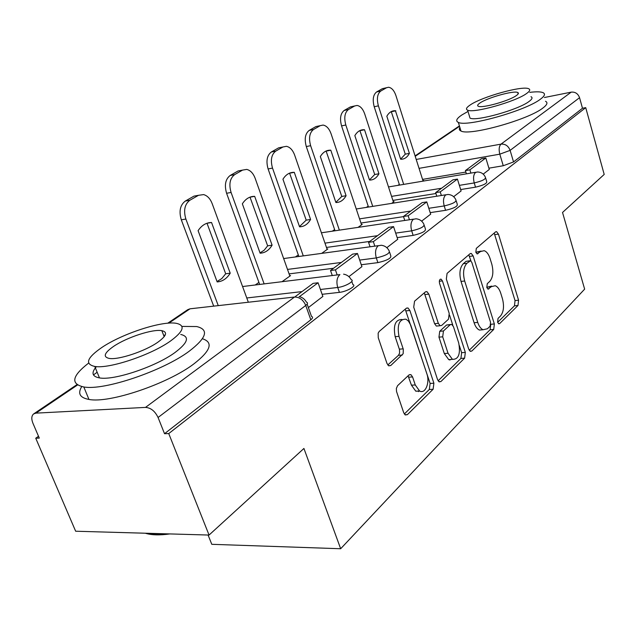 <?xml version="1.0" encoding="UTF-8"?>
<svg xmlns="http://www.w3.org/2000/svg" width="636" height="636" viewBox="0 0 636 636"><rect width="100%" height="100%" fill="white"/><g stroke="black" fill="none" stroke-linecap="round" stroke-linejoin="round"><path stroke-width="0.95" d="M497.606 322.221L498.743 323.804L499.658 323.589L517.99 305.495L518.571 300.224L498.457 234.135L496.605 231.655L495.555 231.909L476.308 248.374L475.839 252.174L477.143 253.907L480.506 251.53L484.195 250.687C486.707 251.625 488.663 254.241 490.07 258.542L491.803 264.171C493.703 271.739 493.019 277.479 489.752 281.39L487.263 283.672L486.81 287.48L488.027 289.134L491.382 286.637L495.269 285.731C497.606 286.685 499.435 289.181 500.755 293.228L502.456 298.769C504.332 306.234 503.672 311.99 500.484 316.028L498.044 318.405L497.606 322.221M397.572 385.686L396.355 388.429L396.538 391.514L403.741 412.78L405.291 414.966L407.382 414.64L433.1 389.264L433.895 383.214L409.878 310.479L407.986 307.975L406.301 308.261L379.191 331.451L378.15 333.185L378.253 337.732L386.99 363.466L388.723 365.827L390.743 365.533L403.152 353.735L403.319 349.339L398.995 336.349C396.92 324.726 399.257 319.01 406.014 319.2L408.487 321.148L410.721 325.115L426.867 373.825C430.111 382.713 425.222 394.423 419.577 390.981L415.26 384.963L412.581 376.933L410.912 374.636L408.988 374.954L397.572 385.686M585.724 107.643L604.2 174.431L562.526 212.464L584.643 289.142L340.665 548.741L303.929 448.46L209.053 535.051L168.747 433.561L585.724 107.643L582.489 108.263L579.555 97.698L510.12 150.374L499.801 154.174L419.037 168.349M468.708 349.092L470.33 351.35L471.848 351.032L493.719 329.448L494.355 323.963L473.16 255.934L471.284 253.446L470.076 253.708L447.084 273.377L446.337 279.053L468.708 349.092M464.614 358.163L440.939 381.528L439.166 381.862L437.56 379.62L413.718 307.164L414.561 301.202L425.412 291.908L426.947 291.63L428.839 294.134L438.323 323.35L440.088 325.743L441.67 325.441L448.475 319.208L449.223 313.445L439.555 283.37C439.039 280.611 439.548 279.204 441.09 279.156L442.418 280.913L465.329 352.408L464.614 358.163L460.917 358.426L438.117 380.829M209.053 535.051L75.652 531.227L35.735 438.22L38.518 436.28M399.321 184.408L397.969 185.346M368.188 206.136L366.408 207.384M334.623 229.572L332.318 231.178M298.316 254.917L295.39 256.96M258.916 282.424L255.243 284.984M208.083 535.019L211.78 544.313L340.665 548.741M168.747 433.561L164.525 433.704L158.07 417.486C155.009 411.134 150.819 407.771 145.501 407.398L35.934 413.138L33.605 413.941C31.474 415.849 31.244 418.933 32.913 423.186L39.297 438.093L35.735 438.22M582.489 108.263L513.546 161.941L503.259 165.742L488.901 168.174M465.862 172.07L422.55 179.392M544.424 97.515L571.207 92.141C575.23 91.775 578.013 93.627 579.555 97.698M453.651 196.707L461.1 190.951M391.649 203.377L394.089 201.636L393.326 201.755M421.628 221.145L430.675 214.165M358.068 227.37L362.226 224.397L361.447 224.516M386.831 247.698L397.715 239.311M321.657 253.382L327.826 248.97L327.015 249.089M348.894 276.652L361.908 266.635M282.018 281.7L290.565 275.595L289.73 275.698M308.373 307.586L322.85 296.432M351.811 281.438L352.893 284.594C357.146 285.644 346.7 291.701 339.417 292.361L322.11 294.309M389.63 252.285L390.695 255.513C391.728 258.025 387.459 260.394 377.887 262.636L361.264 264.743M333.542 268.257L289.086 273.885M424.315 225.549L425.365 228.825C426.192 231.091 422.113 233.285 413.146 235.384L397.158 237.61M369.762 241.426L326.459 247.452M456.227 200.936L457.26 204.236C457.912 206.303 454.017 208.33 445.582 210.317L430.182 212.631M403.534 216.638L360.954 223.037M485.705 178.215L486.707 181.522C487.208 183.399 483.487 185.283 475.529 187.175L460.671 189.552M435.938 193.519L392.889 200.412M483.217 174.137L489.283 169.446M422.709 181.188L423.679 180.497L422.94 180.624M164.525 433.704L310.813 319.797C312.88 318.103 313.111 316.974 311.489 316.402L307.14 304.095M491.684 286.113L487.788 287.027L491.382 286.637M486.93 287.814L487.788 287.027M481.126 251.077L476.905 251.983L480.506 251.53M476.046 252.723L476.905 251.983M497.646 322.349L514.46 305.829L515.041 300.574L494.196 233.07M470.958 260.951L468.78 254.813M469.225 350.261L490.11 329.75L490.777 324.352M490.102 326.181L490.555 322.325L471.84 262.437L470.537 260.704L466.919 263.28C463.437 267.247 462.69 273.154 464.678 281.017L477.739 322.412C479.019 326.276 480.784 328.717 483.034 329.742L487.454 328.764L490.102 326.181M469.813 260.792L466.045 261.332L469.678 260.895M483.002 329.734L479.401 330.052C477.143 329.027 475.37 326.586 474.09 322.738L461.028 281.422C459.033 273.575 459.788 267.677 463.278 263.717L466.045 261.332M437.703 325.95L436.352 326.069L434.587 323.684L424.268 292.894M449.549 315.066L452.872 325.417M459.351 345.579L461.633 352.678L465.329 352.408M448.03 353.258L452.435 359.356C458.556 359.459 460.655 354.014 458.723 343.003L453.5 326.761L451.767 324.4L450.24 324.702L443.459 330.974L442.696 336.826L448.03 353.258L444.302 353.529L448.706 359.61L452.307 359.364M450.487 324.511L446.528 325.028L450.24 324.702M444.302 353.529L438.959 337.136L439.73 331.3L446.528 325.028M460.917 358.426L461.633 352.678M419.855 391.116L415.761 391.18L411.444 385.178L408.081 375.804M402.008 319.479C395.361 319.542 393.08 325.274 395.163 336.675L398.995 336.349M387.777 364.992L398.478 355.317L399.583 353.139L399.495 349.633L395.163 336.675M404.329 414.012L429.316 389.471L430.119 383.436L405.219 309.183M399.535 185.084L374.214 106.745C372.37 99.661 373.165 94.74 376.599 91.966L382.363 88.682L386.616 87.696M391.251 111.602L405.275 154.143L400.616 159.143M466.411 173.843L465.409 170.583L469.885 169.828L485.817 157.974L489.299 169.494M469.885 169.828L470.886 173.087M465.409 170.583L481.396 158.746L485.817 157.974M403.693 184.384L378.388 105.854C376.544 98.747 377.339 93.818 380.757 91.043L386.505 87.752L388.54 87.259C391.681 87.72 394.137 90.487 395.91 95.551L423.043 180.95M409.401 153.379L395.425 110.736C391.927 110.537 389.065 112.365 386.831 116.229L400.648 159.239C404.281 159.405 407.199 157.45 409.401 153.379L405.275 154.143M395.823 110.783L391.681 111.65M368.49 207.058L341.564 125.888C339.608 118.55 340.491 113.407 344.195 110.449L350.404 106.912L354.697 105.95M359.889 130.571L374.715 174.502L369.46 179.932M436.789 196.214L435.652 192.621L440.231 191.889L457.427 179.09L461.116 191.007M440.231 191.889L441.368 195.491M435.652 192.621L452.912 179.845L457.427 179.09M372.736 206.382L345.817 125.006C343.861 117.652 344.736 112.493 348.433 109.535L354.626 105.989L357.019 105.449C360.31 105.989 362.87 108.804 364.698 113.9L393.438 202.097M378.929 173.763L364.531 129.752C360.604 129.426 357.376 131.382 354.848 135.619L369.5 180.06C373.404 180.147 376.544 178.048 378.929 173.763L374.715 174.502M364.531 129.752L360.318 130.603M335.037 230.781L306.298 146.55C304.231 138.95 305.2 133.568 309.207 130.404L315.917 126.572L318.771 125.976M326.093 151.018L341.786 196.437L335.848 202.351M404.766 220.454L403.47 216.455L408.153 215.755L426.772 201.906L430.691 214.229M408.153 215.755L409.449 219.754M403.47 216.455L422.145 202.63L426.772 201.906M450.065 359.976L449.914 359.531M448.873 359.602L449.445 359.881M339.362 230.137L310.63 145.684C308.563 138.06 309.533 132.67 313.532 129.498L320.226 125.666L323.072 125.069C326.514 125.705 329.17 128.575 331.046 133.687L361.566 224.874M346.079 195.721L330.792 150.207C326.554 149.961 323.072 152.076 320.329 156.551L335.903 202.526C340.109 202.518 343.504 200.245 346.079 195.721L341.786 196.437M330.792 150.207L326.491 151.042M298.864 256.483L268.098 168.945C265.896 161.051 266.977 155.407 271.326 152.004L278.608 147.854L281.907 147.186M289.579 173.135L306.21 220.143L299.484 226.599M370.049 246.792L368.554 242.324L373.34 241.656L393.557 226.615L397.739 239.375M373.34 241.656L374.835 246.14M368.554 242.324L388.835 227.306L393.557 226.615M418.496 391.641L418.297 391.045M303.277 255.887L272.518 168.095C270.316 160.185 271.389 154.524 275.73 151.122L282.996 146.972L286.407 146.32C289.992 147.075 292.735 150.001 294.643 155.089L327.15 249.463M310.583 219.452L294.293 172.332C289.714 172.181 285.938 174.471 282.948 179.209L299.564 226.821C304.103 226.702 307.776 224.246 310.583 219.452L306.21 220.143M294.293 172.332L289.913 173.151M259.655 284.443L226.591 193.272C224.238 185.068 225.438 179.137 230.176 175.48L238.095 170.965L241.958 170.217M250.012 197.128L267.645 245.838L264.218 250.163L260.013 252.897M332.278 275.539L330.529 270.483L335.426 269.871L357.464 253.47L361.932 266.707M335.426 269.871L337.167 274.935M330.529 270.483L352.63 254.114L357.464 253.47M264.139 283.895L231.083 192.462C228.729 184.233 229.922 178.279 234.66 174.622L242.562 170.098L246.72 169.407C250.409 170.313 253.223 173.278 255.155 178.311L289.873 276.088M272.097 245.186L254.678 196.349C249.725 196.301 245.615 198.798 242.348 203.822L260.124 253.2C265.045 252.945 269.036 250.274 272.097 245.186L267.645 245.838M254.678 196.349L250.218 197.136M213.688 306.139L181.308 219.818C178.788 211.271 180.131 205.015 185.315 201.063L193.956 196.134L198.504 195.3L193.956 196.134M211.55 222.497L230.224 273.186C226.869 278.6 222.52 281.51 217.17 281.923L198.09 230.661C201.668 225.303 206.159 222.576 211.55 222.497L207.01 223.244L225.693 273.782L221.797 278.552L217.027 281.541M299.437 296.646L318.08 282.774L322.881 296.511M295.358 296.535L313.143 283.362L318.08 282.774M218.251 305.622L185.871 219.038C183.359 210.468 184.686 204.204 189.87 200.245L198.496 195.308L203.631 194.592C207.392 195.681 210.23 198.686 212.154 203.584L248.334 302.235M230.224 273.186L225.693 273.782M468.001 111.427L461.879 114.957C456.529 118.566 455.344 121.039 458.341 122.39C466.538 127.311 525.559 110.799 540.354 99.256C544.694 96.068 545.593 93.866 543.041 92.649C540.695 91.663 536.267 91.568 529.74 92.363M459.884 127.446C458.842 129.052 459.208 130.237 460.973 131C469.233 136.168 528.166 119.799 542.866 108.048C547.183 104.813 548.065 102.547 545.497 101.267M530.988 96.696C532.865 97.578 532.197 99.192 528.969 101.537C518.133 109.861 475.959 121.643 470.02 118.105L469.281 115.657M470.123 105.02C466.355 107.54 465.52 109.249 467.619 110.163C473.51 113.534 515.74 101.657 526.64 93.468C529.883 91.163 530.567 89.589 528.699 88.746C522.577 85.391 481.913 96.767 470.123 105.02M516.345 95.567C518.491 94.056 518.952 93.031 517.72 92.482C513.808 90.32 487.43 97.706 479.926 103.016C477.557 104.614 477.04 105.703 478.359 106.276C482.183 108.446 509.213 100.862 516.345 95.567M169.892 533.922C159.62 535.377 151.424 535.138 145.302 533.222M145.35 533.222C150.708 534.51 157.434 534.709 165.511 533.803M88.603 363.1C71.948 376.019 70.35 383.969 83.809 386.966C104.105 390.83 162.888 370.907 189.075 351.31C206.652 337.827 209.196 329.575 196.715 326.546L181.896 326.419M97.149 372.243L93.468 374.922M81.742 386.593C77.489 393.501 79.89 397.778 88.953 399.44C109.328 403.622 167.928 383.754 193.908 363.872C210.786 350.698 213.624 342.327 202.423 338.75M180.735 334.441C189.918 336.667 188.002 342.693 174.995 352.519C155.828 366.654 113.931 380.733 99.462 377.903C92.069 376.536 91.059 372.768 96.418 366.614M101.911 347.431C86.941 357.766 84.564 364.102 94.788 366.455C109.209 369.063 151.217 354.952 170.528 341.007C183.629 331.316 185.609 325.433 176.458 323.35C162.546 320.536 122.716 333.415 101.911 347.431M157.879 342.192C166.529 335.872 167.848 332.032 161.838 330.664C152.831 328.868 126.922 337.303 113.669 346.334C104.24 352.916 102.762 356.947 109.209 358.426C118.431 360.135 145.246 351.191 157.879 342.192M163.659 335.339L165.201 335.069M498.529 323.684L499.658 323.589M476.992 253.844L477.97 253.724M487.844 289.046L488.901 288.935M145.501 407.398L294.54 297.028L190.021 308.81L168.874 323.128M77.505 384.995L35.934 413.138M503.259 165.742L499.801 154.174C498.656 149.476 499.061 146.121 501.017 144.126L571.207 92.141M416.214 159.445L501.017 144.126C505.318 143.823 508.355 145.906 510.12 150.374L513.546 161.941M459.542 126.318L415.221 156.329M339.417 292.361L337.732 287.472L320.425 289.475M302.028 291.598L246.776 297.974M377.887 262.636L376.313 257.93L359.69 260.084M341.373 262.453L287.504 269.425M413.146 235.384L411.675 230.844L395.687 233.118M377.506 235.694L324.972 243.143M445.582 210.317L444.206 205.937L428.799 208.29M410.792 211.041L359.555 218.871M475.529 187.175L474.233 182.937L459.367 185.354M441.559 188.248L391.577 196.381M485.427 177.301C485.92 179.161 482.191 181.037 474.233 182.937C473.025 178.088 473.47 174.582 475.569 172.428L477.413 171.99C481.158 172.078 483.829 173.851 485.427 177.301M455.901 199.879C456.545 201.914 452.641 203.933 444.206 205.937C442.926 200.904 443.427 197.232 445.693 194.926L447.871 194.457C451.592 194.648 454.271 196.452 455.901 199.879M423.918 224.309C424.729 226.551 420.65 228.729 411.675 230.844C410.315 225.629 410.872 221.781 413.336 219.301L415.92 218.8C419.585 219.102 422.256 220.938 423.918 224.309M389.153 250.83C390.17 253.311 385.893 255.672 376.313 257.93C374.866 252.508 375.486 248.453 378.174 245.782L381.274 245.265C384.852 245.703 387.475 247.563 389.153 250.83M343.583 274.156C347.01 274.736 349.562 276.604 351.231 279.737C355.484 280.754 345.014 286.788 337.732 287.472C336.19 281.827 336.881 277.558 339.823 274.665M310.813 319.797L305.741 305.447L158.07 417.486M299.087 296.567C302.346 297.306 304.803 299.166 306.457 302.156C308.062 302.688 307.824 303.785 305.741 305.447C303.261 299.858 299.524 297.052 294.54 297.028M167.729 323.215L187.731 309.684L190.021 308.81L194.64 308.285M494.903 234.605L498.457 234.135M515.041 300.574L518.571 300.224M514.46 305.829L517.99 305.495M469.535 256.387L473.16 255.934M490.777 324.273L494.355 323.963M490.11 329.75L493.719 329.448M470.012 351.167L471.848 351.032M463.278 263.717L466.919 263.28M461.028 281.422L464.678 281.017M474.09 322.738L477.739 322.412M438.84 381.656L440.939 381.528M425.094 294.532L428.839 294.134M434.587 323.684L438.323 323.35M439.317 281.263L442.418 280.913M439.73 331.3L443.459 330.974M438.959 337.136L442.696 336.826M408.757 377.172L412.581 376.933M411.444 385.178L415.26 384.963M399.352 349.156L403.184 348.862M398.478 355.317L402.31 355.031M388.493 365.692L390.743 365.533M406.086 310.853L409.878 310.479M430.119 383.436L433.895 383.214M429.316 389.471L433.1 389.264M404.965 414.744L407.382 414.64M378.388 105.854L374.214 106.745M380.757 91.043L376.599 91.966M386.505 87.752L382.363 88.682M345.817 125.006L341.564 125.888M348.433 109.535L344.195 110.449M354.626 105.989L350.404 106.912M310.63 145.684L306.298 146.55M313.532 129.498L309.207 130.404M320.226 125.666L315.917 126.572M272.518 168.095L268.098 168.945M275.73 151.122L271.326 152.004M282.996 146.972L278.608 147.854M231.083 192.462L226.591 193.272M234.66 174.622L230.176 175.48M242.562 170.098L238.095 170.965M185.871 219.038L181.308 219.818M189.87 200.245L185.315 201.063M388.501 186.944L475.823 172.261M356.247 208.998L445.931 194.767M321.411 232.8L413.551 219.15M283.648 258.558L378.341 245.663M242.578 286.534L339.91 274.601M76.948 384.621L33.915 413.734M459.415 125.904L415.085 155.892M495.738 231.774L496.605 231.655M470.258 253.573L471.284 253.446M479.401 330.052L483.034 329.742M425.595 291.773L426.947 291.63M436.352 326.069L440.088 325.743M440.223 279.26L441.09 279.156M448.706 359.61L452.435 359.356M409.25 374.747L410.912 374.636M415.761 391.18L419.577 390.981M406.476 308.126L407.986 307.975M395.425 110.736L391.291 111.61M458.341 122.39L460.973 131M470.02 118.105L467.619 110.163M518.149 93.945L517.72 92.482M83.809 386.966L88.953 399.44M99.462 377.903L94.788 366.455M164.183 336.683L161.838 330.664"/></g></svg>
